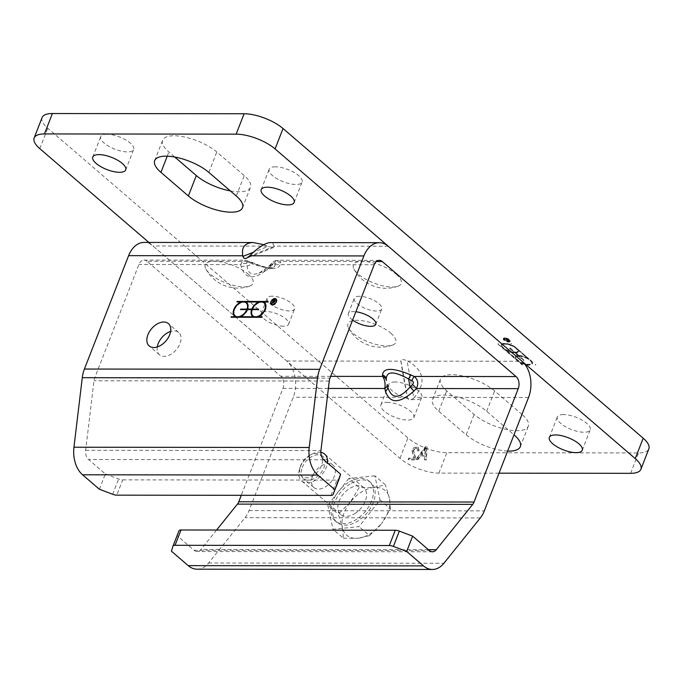 <?xml version="1.0" encoding="UTF-8"?>
<svg xmlns="http://www.w3.org/2000/svg" width="683" height="683" viewBox="0 0 683 683"><rect width="100%" height="100%" fill="white"/><g stroke="black" fill="none" stroke-linecap="round" stroke-linejoin="round"><path stroke-width="0.51" stroke-dasharray="3.42 2.56" d="M249.099 256.415L274.131 246.478L273.482 247.536L267.975 246.469L253.453 252.232M263.715 244.685L267.975 246.469M376.367 261.546L280.448 261.435A5.891 5.37 -6.8 0 0 274.66 262.503L274.839 263.979A5.891 5.37 173.2 0 1 280.628 262.904L280.448 261.435L277.221 260.343L274.643 261.777L272.321 264.654A5.891 0.512 -135.2 0 1 271.578 263.45A5.891 0.512 -135.2 0 1 271.954 263.578L274.66 262.503M374.182 264.773L272.321 264.654L269.794 267.207A5.891 0.512 -135.2 0 1 269.042 266.003A5.891 0.512 -135.2 0 1 269.418 266.131L274.839 263.979L274.993 266.08L273.448 267.429C269.529 268.667 262.554 267.505 252.522 263.954A5.891 0.794 -65.6 0 0 252.599 262.605A5.891 0.794 -65.6 0 0 252.147 262.87C270.297 270.323 279.782 270.331 280.628 262.904M269.794 267.207C255.28 280.056 245.795 280.047 241.312 267.173A5.891 4.064 -12.1 0 1 247.101 266.105L252.522 263.954L249.269 262.477A5.891 0.794 -65.6 0 0 249.338 261.128A5.891 0.794 -65.6 0 0 248.894 261.393L252.147 262.87M249.269 262.477L247.622 262.084L246.64 262.588L247.101 266.105C247.869 273.311 251.822 275.667 258.942 273.183L269.418 266.131L271.954 263.578M246.554 263.553A5.891 4.064 167.9 0 0 240.766 264.62L242.38 261.393L245.359 260.206L248.894 261.393L147.033 261.282L280.807 376.307A8.836 5.951 -89.9 0 1 282.967 388.379L241.278 495.303M99.377 489.25L105.336 473.951L88.534 459.497A8.836 5.951 -89.9 0 1 85.657 450.302L93.989 380.772A8.836 5.951 -89.9 0 1 94.698 377.887L138.905 264.5A8.836 5.951 -89.9 0 1 144.062 260.095A8.836 5.951 -89.9 0 1 147.033 261.282M157.278 346.947A14.727 9.434 -49.3 0 0 159.489 354.784A14.727 9.434 -49.3 0 0 176.24 349.764A14.727 9.434 -49.3 0 0 178.69 332.45A14.727 9.434 -49.3 0 0 170.613 331.434M274.131 246.478L272.91 243.472L270.255 242.567M413.736 397.984L414.35 397.361C426.405 382.659 424.245 370.587 407.862 361.145L407.077 360.786L413.736 397.984C410.603 400.759 408.545 400.759 407.58 397.976L400.912 360.778C401.092 359.173 403.149 359.173 407.077 360.786M400.912 360.778L400.955 361.136C402.202 370.562 404.37 382.634 407.444 397.352L407.58 397.976M197.131 569.195A26.509 17.843 90.1 0 0 208.605 563.005L245.06 517.654A26.509 17.843 90.1 0 0 249.056 510.611L293.263 397.224A26.509 17.843 90.1 0 0 286.766 361.008L153.001 245.982A26.509 17.843 90.1 0 0 144.079 242.422M272.304 296.191A14.727 5.447 -158.7 0 0 267.164 298.215A14.727 5.447 -158.7 0 0 273.951 306.291A14.727 5.447 -158.7 0 0 289.455 310.936A14.727 5.447 -158.7 0 0 294.604 308.912A14.727 5.447 -158.7 0 0 287.816 300.836A14.727 5.447 -158.7 0 0 272.304 296.191M359.446 296.294A14.727 5.447 -158.7 0 0 354.298 298.317A14.727 5.447 -158.7 0 0 361.094 306.385A14.727 5.447 -158.7 0 0 376.598 311.038A14.727 5.447 -158.7 0 0 381.746 309.015A14.727 5.447 -158.7 0 0 374.95 300.938A14.727 5.447 -158.7 0 0 359.446 296.294M352.616 320.088A14.727 5.447 21.3 0 1 348.339 313.608A14.727 5.447 21.3 0 1 355.869 311.747M283.496 326.235A14.727 5.447 21.3 0 1 267.984 321.591A14.727 5.447 21.3 0 1 261.196 313.514A14.727 5.447 21.3 0 1 276.897 313.787A14.727 5.447 21.3 0 1 288.636 324.212A14.727 5.447 21.3 0 1 283.496 326.235M302.262 467.471A14.727 9.434 130.7 0 1 322.752 456.321A14.727 9.434 130.7 0 1 320.301 473.635A14.727 9.434 130.7 0 1 303.551 478.655A14.727 9.434 130.7 0 1 302.262 467.471M275.027 299.897A1.323 0.845 130.7 0 1 275.223 300.008A1.323 0.845 130.7 0 1 275.266 301.194A1.323 0.845 130.7 0 1 274.114 302.134L274.421 304.003L273.857 302.159L273.157 302.159L272.193 304.072L273.055 301.86M273.089 301.766L273.832 299.863L274.583 299.863M274.822 300.127A1.033 0.657 -49.3 0 0 274.711 300.119L273.951 300.119L273.567 301.903M273.781 301.903L274.02 301.903A1.033 0.657 -49.3 0 0 275.095 300.289M276.18 299.103A3.68 2.356 130.7 0 1 276.367 299.239A3.68 2.356 130.7 0 1 276.692 302.031A3.68 2.356 130.7 0 1 271.569 304.823A3.68 2.356 130.7 0 1 271.407 304.661M270.997 303.704A3.68 2.356 130.7 0 1 272.175 300.494A3.68 2.356 130.7 0 1 275.172 298.847M272.415 304.925A3.389 2.169 -49.3 0 0 276.47 302.031A3.389 2.169 -49.3 0 0 276.589 300.068M275.992 299.325A3.389 2.169 -49.3 0 0 272.321 300.614A3.389 2.169 -49.3 0 0 271.595 304.439M262.024 317.074L262.281 317.578L231.016 317.245M264.603 302.603A9.127 5.848 130.7 0 1 264.782 302.748A9.127 5.848 130.7 0 1 265.346 310.236A9.127 5.848 130.7 0 1 258.319 317.066M267.984 301.775L268.445 301.775L267.907 301.98M268.248 302.279L264.09 302.27M252.292 309.134A9.127 5.848 130.7 0 1 258.362 302.697M251.865 310.244A9.127 5.848 130.7 0 1 251.984 309.911L247.28 309.612M247.622 309.903A9.127 5.848 130.7 0 1 240.467 317.049M241.099 316.323A8.546 5.473 -49.3 0 0 247.195 309.903L240.536 309.604M258.925 309.416L258.387 309.621M258.729 309.92L252.07 309.621M241.483 302.245L236.975 301.946M235.712 317.04A9.127 5.848 130.7 0 1 235.02 316.571A9.127 5.848 130.7 0 1 234.858 316.417M234.013 310.227A9.127 5.848 130.7 0 1 240.501 302.68M246.751 302.586A9.127 5.848 130.7 0 1 246.922 302.723A9.127 5.848 130.7 0 1 247.818 309.399M259.335 302.27L246.23 302.253M253.572 317.057A9.127 5.848 130.7 0 1 252.881 316.588A9.127 5.848 130.7 0 1 252.71 316.434M246.367 303.021A8.546 5.473 -49.3 0 0 236.822 306.078A8.546 5.473 -49.3 0 0 235.234 315.973M252.411 309.911A8.546 5.473 -49.3 0 0 253.094 315.99M258.951 316.34A8.546 5.473 -49.3 0 0 265.448 308.793M264.219 303.047A8.546 5.473 -49.3 0 0 252.608 309.408M426.798 446.844L425.236 446.844L415.819 459.591L417.458 459.591L420.224 455.732L424.792 455.74L424.484 459.599L426.013 459.599L426.798 446.844L425.586 447.143L416.16 459.881L417.808 459.89L420.574 456.031L425.133 456.039L424.826 459.898L426.354 459.898L427.14 447.143M425.168 450.626L424.911 454.366L421.215 454.366L425.526 448.185L425.253 454.665L421.556 454.656L425.876 448.483L425.509 450.925M417.595 450.934L419.038 450.771L418.688 447.604L416.937 447.083L412.156 450.618L414.461 458.378L409.117 458.37L408.528 459.872L415.734 459.881L415.998 458.797L413.548 450.575L416.459 448.372L417.458 448.68L417.245 450.635L419.038 450.771M418.688 450.473L418.346 447.305L416.587 446.784L413.71 447.8L411.815 450.319L414.111 458.08L408.776 458.071L408.186 459.582L415.384 459.591L415.657 458.498L413.206 450.285L416.118 448.082L417.398 448.765L417.245 450.635M312.549 476.324A14.727 9.434 -49.3 0 0 313.839 487.5A14.727 9.434 -49.3 0 0 330.598 482.48A14.727 9.434 -49.3 0 0 333.039 465.166A14.727 9.434 -49.3 0 0 312.549 476.324M178.955 530.862L171.407 551.181M216.588 530.042L200.973 549.456A8.836 5.951 -89.9 0 1 197.148 551.523A8.836 5.951 -89.9 0 1 194.177 550.336L177.367 535.882M105.336 473.951L118.629 478.988A5.891 2.177 -158.7 0 0 122.718 479.859L116.75 495.158M330.99 495.406L336.958 480.106L122.718 479.859M336.958 480.106A5.891 2.177 -158.7 0 0 338.999 479.346M507.179 340.732L509.305 340.885L508.536 340.219A1.323 0.487 -158.7 0 0 507.238 339.613A1.323 0.487 -158.7 0 0 506.325 339.741A1.323 0.487 -158.7 0 0 506.453 340.091L504.037 339.391L507.179 340.732L507.375 340.228L505.744 340.219L509.509 340.373L508.733 339.707A1.323 0.487 -158.7 0 0 507.435 339.101A1.323 0.487 -158.7 0 0 506.521 339.229A1.323 0.487 -158.7 0 0 506.649 339.579L504.267 338.999L507.375 340.228M507.392 340.732L506.598 339.844L508.92 340.74L507.392 340.732L506.795 339.331L508.519 339.707L509.125 340.228L507.597 340.228M508.92 340.74L509.125 340.228M506.453 340.091L506.649 339.579M504.037 339.391L504.242 338.879M504.063 339.511L504.267 338.999M506.624 340.262L506.82 339.75M505.548 340.732L505.744 340.219M505.719 340.877L505.915 340.373M509.305 340.885L509.509 340.373M504.541 338.375A3.68 1.357 -158.7 0 0 503.26 338.879A3.68 1.357 -158.7 0 0 506.188 341.483A3.68 1.357 -158.7 0 0 510.116 341.551A3.68 1.357 -158.7 0 0 508.417 339.536A3.68 1.357 -158.7 0 0 504.541 338.375M504.711 338.52A3.389 1.255 21.3 0 1 508.28 339.588A3.389 1.255 21.3 0 1 509.842 341.449A3.389 1.255 21.3 0 1 506.231 341.389A3.389 1.255 21.3 0 1 503.533 338.99A3.389 1.255 21.3 0 1 504.711 338.52M504.916 338.008A3.389 1.255 21.3 0 1 508.476 339.084A3.389 1.255 21.3 0 1 510.039 340.937A3.389 1.255 21.3 0 1 506.427 340.877A3.389 1.255 21.3 0 1 503.73 338.478A3.389 1.255 21.3 0 1 504.916 338.008M504.746 337.863A3.68 1.357 -158.7 0 0 503.456 338.375A3.68 1.357 -158.7 0 0 506.393 340.979A3.68 1.357 -158.7 0 0 510.312 341.048A3.68 1.357 -158.7 0 0 508.622 339.024A3.68 1.357 -158.7 0 0 504.746 337.863M522.367 364.432L519.524 361.614A9.127 3.372 -158.7 0 0 532.484 363.33A9.127 3.372 -158.7 0 0 532.168 361.631L514.367 346.332A9.127 3.372 -158.7 0 0 501.416 344.616A9.127 3.372 -158.7 0 0 501.732 346.315L522.367 364.432L522.171 364.944L522.802 364.432M522.606 364.944L519.328 362.127A9.127 3.372 -158.7 0 0 532.279 363.843A9.127 3.372 -158.7 0 0 531.963 362.144L514.171 346.836A9.127 3.372 -158.7 0 0 501.22 345.12A9.127 3.372 -158.7 0 0 501.535 346.827L497.822 344.01L498.027 343.498M497.822 344.01L522.171 364.944M498.257 344.01L498.453 343.498M501.535 346.827L501.732 346.315M514.171 346.836L514.367 346.332M510.893 344.027L511.097 343.515M518.884 355.45L515.452 352.496A9.127 3.372 -158.7 0 0 518.423 351.241A9.127 3.372 -158.7 0 0 518.107 349.542L528.429 358.413A9.127 3.372 -158.7 0 0 518.884 355.45L518.679 355.963L515.247 353.009L515.452 352.496M515.247 353.009A9.127 3.372 -158.7 0 0 518.226 351.754A9.127 3.372 -158.7 0 0 517.91 350.055L518.107 349.542M515.016 352.496L518.448 355.45A9.127 3.372 -158.7 0 0 515.469 356.697A9.127 3.372 -158.7 0 0 515.785 358.404L505.471 349.534A9.127 3.372 -158.7 0 0 515.016 352.496L514.82 353.009L518.252 355.954L518.448 355.45M518.252 355.954A9.127 3.372 -158.7 0 0 515.272 357.209A9.127 3.372 -158.7 0 0 515.588 358.908L515.785 358.404M523.759 360.018L519.217 355.741A8.546 3.159 21.3 0 1 528.113 358.507A8.546 3.159 21.3 0 1 531.937 363.117A8.546 3.159 21.3 0 1 522.828 362.963A8.546 3.159 21.3 0 1 516.015 356.91A8.546 3.159 21.3 0 1 518.79 355.741L523.759 360.018L523.562 360.53L524.194 360.018M523.989 360.53L519.02 356.253L519.217 355.741M510.133 347.929L514.675 352.206A8.546 3.159 21.3 0 1 505.779 349.44A8.546 3.159 21.3 0 1 501.962 344.83A8.546 3.159 21.3 0 1 511.072 344.983A8.546 3.159 21.3 0 1 517.885 351.036A8.546 3.159 21.3 0 1 515.11 352.206L510.133 347.929L509.509 348.441L509.706 347.929M509.509 348.441L514.478 352.718L514.675 352.206M511.328 344.027L511.524 343.515M535.677 364.961L535.873 364.449M535.241 364.961L535.438 364.449M531.963 362.144L532.168 361.631M519.328 362.127L519.524 361.614M517.91 350.055L528.232 358.925A9.127 3.372 -158.7 0 0 518.679 355.963M528.232 358.925L528.429 358.413M515.588 358.908L505.266 350.038A9.127 3.372 -158.7 0 0 514.82 353.009M505.266 350.038L505.471 349.534M519.02 356.253A8.546 3.159 21.3 0 1 527.916 359.01A8.546 3.159 21.3 0 1 531.741 363.629A8.546 3.159 21.3 0 1 522.632 363.467A8.546 3.159 21.3 0 1 515.819 357.422A8.546 3.159 21.3 0 1 518.593 356.253L518.79 355.741M518.593 356.253L523.562 360.53M514.478 352.718A8.546 3.159 21.3 0 1 505.582 349.952A8.546 3.159 21.3 0 1 501.757 345.333A8.546 3.159 21.3 0 1 510.867 345.496A8.546 3.159 21.3 0 1 517.68 351.54A8.546 3.159 21.3 0 1 514.905 352.718L515.11 352.206M514.905 352.718L509.936 348.441M42.098 117.578A29.454 10.894 -158.7 0 0 47.759 128.259L407.913 437.94A29.454 10.894 -158.7 0 0 446.853 452.709L638.562 452.931A29.454 10.894 -158.7 0 0 648.85 448.876M230.376 190.924A32.4 11.978 -158.7 0 0 250.465 187.347A32.4 11.978 -158.7 0 0 244.241 175.608L216.801 152.01A32.4 11.978 -158.7 0 0 184.948 137.087A32.4 11.978 -158.7 0 0 162.656 140.22A32.4 11.978 -158.7 0 0 168.872 151.959L174.788 157.047M522.077 414.504L494.637 390.907A32.4 11.978 -158.7 0 0 462.775 375.983A32.4 11.978 -158.7 0 0 440.484 379.116A32.4 11.978 -158.7 0 0 446.708 390.855L474.147 414.453A32.4 11.978 -158.7 0 0 506.009 429.376A32.4 11.978 -158.7 0 0 528.3 426.243A32.4 11.978 -158.7 0 0 522.077 414.504L514.128 434.9M275.343 166.806A17.673 6.54 -158.7 0 0 269.17 169.239A17.673 6.54 -158.7 0 0 283.257 181.746A17.673 6.54 -158.7 0 0 302.099 182.079A17.673 6.54 -158.7 0 0 293.955 172.381A17.673 6.54 -158.7 0 0 275.343 166.806M106.907 134.218A17.673 6.54 -158.7 0 0 100.725 136.643A17.673 6.54 -158.7 0 0 114.821 149.15A17.673 6.54 -158.7 0 0 133.663 149.483A17.673 6.54 -158.7 0 0 125.51 139.793A17.673 6.54 -158.7 0 0 106.907 134.218M563.466 414.555A17.673 6.54 -158.7 0 0 557.294 416.98A17.673 6.54 -158.7 0 0 571.381 429.487A17.673 6.54 -158.7 0 0 590.223 429.82A17.673 6.54 -158.7 0 0 582.078 420.13A17.673 6.54 -158.7 0 0 563.466 414.555M395.03 381.959A17.673 6.54 -158.7 0 0 388.849 384.384A17.673 6.54 -158.7 0 0 402.944 396.9A17.673 6.54 -158.7 0 0 421.787 397.224A17.673 6.54 -158.7 0 0 413.633 387.534A17.673 6.54 -158.7 0 0 395.03 381.959M390.778 333.142A25.621 9.477 21.3 0 1 392.349 345.18A25.621 9.477 21.3 0 1 386.749 345.948A25.621 9.477 21.3 0 1 348.552 328.105A25.621 9.477 21.3 0 1 360.966 320.549A25.621 9.477 21.3 0 1 390.778 333.142M396.242 274.242A25.621 9.477 21.3 0 1 397.813 286.279A25.621 9.477 21.3 0 1 392.213 287.048A25.621 9.477 21.3 0 1 354.025 269.204A25.621 9.477 21.3 0 1 366.438 261.649A25.621 9.477 21.3 0 1 396.242 274.242M248.108 274.071A25.621 9.477 21.3 0 1 249.679 286.109A25.621 9.477 21.3 0 1 244.079 286.877A25.621 9.477 21.3 0 1 205.882 269.034A25.621 9.477 21.3 0 1 218.295 261.478A25.621 9.477 21.3 0 1 248.108 274.071M507.648 451.07A32.4 11.978 21.3 0 1 466.199 434.849L438.759 411.251A32.4 11.978 21.3 0 1 432.535 399.512A32.4 11.978 21.3 0 1 454.827 396.379A32.4 11.978 21.3 0 1 486.68 411.303L514 434.789M387.073 402.355A17.673 6.54 21.3 0 1 405.685 407.93A17.673 6.54 21.3 0 1 413.83 417.62A17.673 6.54 21.3 0 1 394.987 417.296A17.673 6.54 21.3 0 1 380.901 404.788A17.673 6.54 21.3 0 1 387.073 402.355M499.034 473.174L438.896 473.106A29.454 10.894 21.3 0 1 399.965 458.336L148.86 242.422M308.929 455.723A14.061 9.007 130.7 0 1 310.406 454.895A14.061 9.007 130.7 0 1 322.444 461.512A14.061 9.007 130.7 0 1 308.639 477.562A14.061 9.007 130.7 0 1 300.298 466.66A14.061 9.007 130.7 0 1 308.929 455.723M320.848 452.334A17.673 11.321 -49.3 0 0 312.353 453.939A17.673 11.321 -49.3 0 0 310.492 454.98A17.673 11.321 -49.3 0 0 299.632 468.726A17.673 11.321 -49.3 0 0 301.63 480.883A17.673 11.321 -49.3 0 0 315.811 479.995A17.673 11.321 -49.3 0 0 327.413 462.869M354.87 513.573A17.673 11.321 -49.3 0 0 363.732 487.671A17.673 11.321 -49.3 0 0 349.542 488.558A17.673 11.321 -49.3 0 0 340.689 514.47A17.673 11.321 -49.3 0 0 354.87 513.573M350.319 502.15L338.307 514.188L342.396 527.541A29.454 18.868 130.7 0 1 350.319 502.15A29.454 18.868 130.7 0 1 373.849 487.474L359.275 487.474L350.319 502.15M343.421 538.264L358.003 538.255A29.454 18.868 130.7 0 1 342.396 527.541L343.421 538.264L332.954 529.257L359.045 526.619L380.013 499.905L374.89 475.829L385.366 484.836L373.849 487.474A29.454 18.868 130.7 0 1 389.455 498.189L385.366 484.836M369.52 535.626L381.532 523.579A29.454 18.868 130.7 0 1 358.003 538.255L369.52 535.626L359.045 526.619M390.488 508.912L389.455 498.189A29.454 18.868 130.7 0 1 381.532 523.579L390.488 508.912L380.013 499.905M374.89 475.829L348.8 478.467L359.275 487.474M348.8 478.467L327.831 505.181L338.307 514.188M327.831 505.181L332.954 529.257M349.986 484.034A26.159 16.751 -49.3 0 0 336.873 522.375A26.159 16.751 -49.3 0 0 357.858 521.052A26.159 16.751 -49.3 0 0 370.971 482.71A26.159 16.751 -49.3 0 0 349.986 484.034M348.27 482.557A26.159 16.751 -49.3 0 0 335.157 520.898A26.159 16.751 -49.3 0 0 356.142 519.584A26.159 16.751 -49.3 0 0 369.255 481.233A26.159 16.751 -49.3 0 0 348.27 482.557M241.312 267.173L240.766 264.62L138.905 264.5M94.698 377.887L329.974 378.16M388.277 246.247L274.096 246.119M407.862 361.145L522.051 361.273M286.766 361.008L400.955 361.136M267.181 246.111L153.001 245.982M330.683 376.359L280.807 376.307M282.967 388.379L328.386 388.431M407.444 397.352L293.263 397.224M528.54 397.497L414.35 397.361M249.056 510.611L484.332 510.875M194.177 550.336L429.453 550.609M112.669 494.287L118.629 478.988M323.81 459.77L88.534 459.497M208.605 563.005L443.882 563.279M428.429 549.721L200.973 549.456M85.657 450.302L320.933 450.575M480.337 517.927L245.06 517.654M329.266 381.046L93.989 380.772M506.795 340.219L506.991 339.707M508.323 340.219L508.519 339.707M508.536 340.219L508.733 339.707M236.292 196.004L244.241 175.608M208.853 172.415L216.801 152.01M167.233 156.185L168.872 151.959M486.68 411.303L494.637 390.907M438.759 411.251L446.708 390.855M466.199 434.849L474.147 414.453M630.605 473.328L638.562 452.931M438.896 473.106L446.853 452.709M39.81 148.655L47.759 128.259M399.965 458.336L407.913 437.94M273.482 247.536L246.495 258.251M258.951 273.174C260.932 272.713 264.304 270.331 269.042 266.003L271.578 263.45C273.926 261.094 276.086 260.027 278.058 260.266M144.062 260.095L245.359 260.206L252.599 262.605C267.36 268.735 269.776 267.471 270.878 267.745L273.448 267.429L259.011 273.157M379.338 260.36L278.041 260.249M288.636 324.212L294.604 308.912M261.196 313.514L267.164 298.215M375.778 324.314L381.746 309.015M348.339 313.608L354.298 298.317M178.69 332.45L168.402 323.597M159.489 354.784L149.201 345.931M333.039 465.166L322.752 456.321M313.839 487.5L303.551 478.655M432.424 551.796L197.148 551.523M506.598 339.844L506.795 339.331M506.325 339.741L506.521 339.229M509.842 341.449L510.039 340.937M503.533 338.99L503.73 338.478M510.116 341.551L510.312 341.048M503.26 338.879L503.456 338.375M501.22 345.12L501.416 344.616M518.226 351.754L518.423 351.241M515.272 357.209L515.469 356.697M532.279 363.843L532.484 363.33M531.741 363.629L531.937 363.117M515.819 357.422L516.015 356.91M517.68 351.54L517.885 351.036M501.757 345.333L501.962 344.83M348.552 328.105A36.267 36.267 0 0 0 392.349 345.18M354.025 269.204A36.267 36.267 0 0 0 397.813 286.279M205.882 269.034A36.267 36.267 0 0 0 249.679 286.109M242.516 207.743L250.465 187.347M154.7 160.616L162.656 140.22M432.535 399.512L440.484 379.116M520.344 446.639L528.3 426.243M294.151 202.475L302.099 182.079M261.213 189.635L269.17 169.239M125.706 169.879L133.663 149.483M92.777 157.039L100.725 136.643M582.275 450.217L590.223 429.82M549.337 437.376L557.294 416.98M413.83 417.62L421.787 397.224M380.901 404.788L388.849 384.384M300.298 466.66L299.632 468.726M310.406 454.895L312.353 453.939M363.732 487.671L324.673 454.084M340.689 514.47L301.63 480.883M370.971 482.71L369.255 481.233M336.873 522.375L335.157 520.898"/><path stroke-width="1.02" d="M253.453 252.232L242.935 256.407L243.703 257.935L245.077 258.516L246.495 258.251L249.713 255.792L363.894 255.929A26.509 17.843 -89.9 0 1 379.364 242.687A26.509 17.843 -89.9 0 1 388.277 246.247L522.051 361.273A26.509 17.843 -89.9 0 1 528.54 397.497L484.332 510.875A26.509 17.843 -89.9 0 1 480.337 517.927L443.882 563.279A26.509 17.843 -89.9 0 1 432.407 569.468A26.509 17.843 -89.9 0 1 423.494 565.9L406.684 551.454L412.643 536.155L399.35 531.109A5.891 2.177 -158.7 0 0 395.269 530.247L181.029 529.999A5.891 2.177 -158.7 0 0 178.972 530.811A5.891 2.177 -158.7 0 0 178.955 530.862L173.03 546.058M242.935 256.407L242.798 255.784C241.33 247.297 244.796 242.883 253.197 242.542L263.715 244.685M412.643 536.155L429.453 550.609A8.836 5.951 90.1 0 0 432.424 551.796A8.836 5.951 90.1 0 0 436.249 549.73L472.713 504.378A8.836 5.951 90.1 0 0 474.036 502.031L518.243 388.644A8.836 5.951 90.1 0 0 516.083 376.572L382.309 261.546A8.836 5.951 90.1 0 0 379.338 260.36A8.836 5.951 90.1 0 0 374.182 264.773L329.974 378.16A8.836 5.951 90.1 0 0 329.266 381.046L320.933 450.575A8.836 5.951 90.1 0 0 323.81 459.77L340.612 474.215L333.073 494.543A5.891 2.177 21.3 0 1 333.048 494.594A5.891 2.177 21.3 0 1 330.99 495.406L116.75 495.158A5.891 2.177 21.3 0 1 112.669 494.287L99.377 489.25L82.566 474.796L317.843 475.061A26.509 17.843 -89.9 0 1 309.228 447.493L317.561 377.964A26.509 17.843 -89.9 0 1 319.687 369.315L363.894 255.929M170.613 331.434A14.727 9.434 -49.3 0 0 158.2 343.6A14.727 9.434 -49.3 0 0 157.278 346.947M379.364 242.687L270.255 242.567C265.183 242.909 258.336 247.314 249.713 255.792M355.869 311.747A14.727 5.447 21.3 0 1 370.177 316.946A14.727 5.447 21.3 0 1 375.778 324.314A14.727 5.447 21.3 0 1 370.63 326.337A14.727 5.447 21.3 0 1 352.616 320.088M387.193 384.469L387.739 387.022A5.891 4.064 -12.1 0 1 385.374 391.043C389.856 403.918 399.35 403.926 413.855 391.077A5.891 0.512 44.8 0 0 410.048 387.048C399.077 399.316 391.641 399.307 387.739 387.022L387.193 384.469A5.891 4.064 -12.1 0 1 384.828 388.49L385.374 391.043M413.855 391.077L416.382 388.533A5.891 0.512 44.8 0 0 412.583 384.503L410.048 387.048L408.605 378.997L413.027 381.37L413.437 382.915L412.583 384.503M386.467 380.448A5.891 5.37 -6.8 0 0 382.668 376.418C384.768 379.56 385.485 383.59 384.828 388.49L328.386 388.431M518.243 388.644L416.382 388.533C418.722 383.624 418.005 379.603 414.222 376.453A5.891 0.794 -65.6 0 0 411.866 380.474M516.083 376.572L414.222 376.453L410.97 374.984A5.891 0.794 -65.6 0 0 408.605 378.997C393.997 370.971 386.561 370.963 386.296 378.971A5.891 5.37 -6.8 0 0 382.489 374.95L382.668 376.418L330.683 376.359M241.278 495.303L238.76 501.766A8.836 5.951 -89.9 0 1 237.428 504.114L216.588 530.042M274.583 299.863L274.814 299.863A1.323 0.845 130.7 0 1 275.027 299.897M273.61 299.82L272.91 301.613L273.67 301.613A1.033 0.657 -49.3 0 0 274.37 299.82L273.61 299.82M273.772 301.843L274.079 303.713L273.516 301.86L272.807 301.86L271.851 303.773L273.49 299.572L274.472 299.572A1.323 0.845 130.7 0 1 274.882 299.709A1.323 0.845 130.7 0 1 274.916 300.896A1.323 0.845 130.7 0 1 273.772 301.843M271.407 304.661A3.68 2.356 130.7 0 1 270.997 303.704M275.172 298.847A3.68 2.356 130.7 0 1 276.18 299.103M276.589 300.068A3.389 2.169 -49.3 0 0 276.18 299.461A3.389 2.169 -49.3 0 0 275.992 299.325M271.595 304.439A3.389 2.169 -49.3 0 0 271.757 304.601A3.389 2.169 -49.3 0 0 272.415 304.925M276.128 301.741A3.389 2.169 -49.3 0 0 275.83 299.171A3.389 2.169 -49.3 0 0 271.979 300.324A3.389 2.169 -49.3 0 0 271.416 304.302A3.389 2.169 -49.3 0 0 276.128 301.741M276.342 301.741A3.68 2.356 130.7 0 1 271.228 304.524A3.68 2.356 130.7 0 1 271.834 300.204A3.68 2.356 130.7 0 1 276.026 298.949A3.68 2.356 130.7 0 1 276.342 301.741M231.016 317.245L231.213 316.741L235.37 316.741A9.127 5.848 130.7 0 1 234.679 316.272A9.127 5.848 130.7 0 1 234.115 308.776A9.127 5.848 130.7 0 1 241.142 301.954L236.975 301.946L237.172 301.442L268.103 301.476L267.907 301.98L263.74 301.98A9.127 5.848 130.7 0 1 264.432 302.449A9.127 5.848 130.7 0 1 264.995 309.945A9.127 5.848 130.7 0 1 257.978 316.775L262.135 316.775L261.939 317.279L231.016 317.245M231.469 317.245L231.213 316.741M262.024 317.074L257.978 316.775M263.74 301.98L264.09 302.27A9.127 5.848 130.7 0 1 264.603 302.603M247.477 309.109L251.839 309.109A9.127 5.848 130.7 0 1 258.994 301.971L245.889 301.954A9.127 5.848 130.7 0 1 246.58 302.432A9.127 5.848 130.7 0 1 247.477 309.109L251.839 309.109M258.362 302.697A9.127 5.848 130.7 0 1 259.335 302.27L258.994 301.971M251.643 309.612L247.28 309.612A9.127 5.848 130.7 0 1 240.117 316.75L253.231 316.767A9.127 5.848 130.7 0 1 252.531 316.289A9.127 5.848 130.7 0 1 251.643 309.612L251.976 309.903M253.231 316.767L240.117 316.75M240.536 309.604L240.732 309.1L247.041 309.109A8.546 5.473 -49.3 0 0 246.204 302.876A8.546 5.473 -49.3 0 0 236.48 305.779A8.546 5.473 -49.3 0 0 235.063 315.828A8.546 5.473 -49.3 0 0 246.845 309.612L240.536 309.604M240.988 309.604L240.732 309.1M241.073 309.39L247.041 309.109M258.584 309.117L258.387 309.621L252.07 309.621A8.546 5.473 -49.3 0 0 252.915 315.853A8.546 5.473 -49.3 0 0 262.639 312.942A8.546 5.473 -49.3 0 0 264.056 302.893A8.546 5.473 -49.3 0 0 252.266 309.109L258.584 309.117M237.436 301.946L237.172 301.442M237.522 301.741L267.984 301.775M240.501 302.68A9.127 5.848 130.7 0 1 241.483 302.245L241.142 301.954M234.858 316.417A9.127 5.848 130.7 0 1 234.013 310.227M231.554 317.032L235.37 316.741M245.889 301.954L246.23 302.253A9.127 5.848 130.7 0 1 246.751 302.586M252.71 316.434A9.127 5.848 130.7 0 1 251.865 310.244M247.596 308.767A8.546 5.473 -49.3 0 0 246.546 303.167A8.546 5.473 -49.3 0 0 246.367 303.021M235.234 315.973A8.546 5.473 -49.3 0 0 235.404 316.127A8.546 5.473 -49.3 0 0 241.099 316.323M258.473 309.416L252.266 309.109M253.094 315.99A8.546 5.473 -49.3 0 0 253.256 316.144A8.546 5.473 -49.3 0 0 258.951 316.34M265.448 308.793A8.546 5.473 -49.3 0 0 264.398 303.192A8.546 5.473 -49.3 0 0 264.219 303.047M253.197 242.542L144.079 242.422A26.509 17.843 90.1 0 0 128.617 255.655L84.41 369.042A26.509 17.843 90.1 0 0 82.284 377.69L73.952 447.22A26.509 17.843 90.1 0 0 82.566 474.796M169.691 334.781A14.727 9.434 130.7 0 1 149.201 345.931A14.727 9.434 130.7 0 1 147.904 334.755A14.727 9.434 130.7 0 1 168.402 323.597A14.727 9.434 130.7 0 1 169.691 334.781M423.494 565.9L188.209 565.635L171.407 551.181L172.987 546.152A5.891 2.177 21.3 0 1 173.004 546.101A5.891 2.177 21.3 0 1 175.061 545.299L389.301 545.538A5.891 2.177 21.3 0 1 393.391 546.409L406.684 551.454M338.999 479.346A5.891 2.177 -158.7 0 0 339.016 479.295A5.891 2.177 -158.7 0 0 339.033 479.244L340.612 474.215M334.653 489.515L317.843 475.061M188.209 565.635A26.509 17.843 90.1 0 0 197.131 569.195L432.407 569.468M640.902 469.281L648.85 448.876A29.454 10.894 -158.7 0 0 643.19 438.204L283.035 128.524A29.454 10.894 -158.7 0 0 244.104 113.754L52.395 113.532A29.454 10.894 -158.7 0 0 42.098 117.578L34.15 137.983A29.454 10.894 21.3 0 1 44.438 133.936L236.147 134.15A29.454 10.894 21.3 0 1 275.087 148.92L635.241 458.6A29.454 10.894 21.3 0 1 640.902 469.281A29.454 10.894 21.3 0 1 630.605 473.328L499.034 473.174M174.788 157.047L196.32 175.557A32.4 11.978 -158.7 0 0 230.376 190.924M236.292 196.004A32.4 11.978 21.3 0 1 242.516 207.743A32.4 11.978 21.3 0 1 220.225 210.876A32.4 11.978 21.3 0 1 188.363 195.953L160.923 172.355A32.4 11.978 21.3 0 1 154.7 160.616A32.4 11.978 21.3 0 1 176.991 157.483A32.4 11.978 21.3 0 1 208.853 172.415L236.292 196.004M514 434.789L514.128 434.9A32.4 11.978 21.3 0 1 520.344 446.639A32.4 11.978 21.3 0 1 507.648 451.07M267.394 187.202A17.673 6.54 21.3 0 1 285.998 192.785A17.673 6.54 21.3 0 1 294.151 202.475A17.673 6.54 21.3 0 1 275.309 202.142A17.673 6.54 21.3 0 1 261.213 189.635A17.673 6.54 21.3 0 1 267.394 187.202M98.95 154.614A17.673 6.54 21.3 0 1 117.561 160.189A17.673 6.54 21.3 0 1 125.706 169.879A17.673 6.54 21.3 0 1 106.864 169.546A17.673 6.54 21.3 0 1 92.777 157.039A17.673 6.54 21.3 0 1 98.95 154.614M555.518 434.951A17.673 6.54 21.3 0 1 574.121 440.526A17.673 6.54 21.3 0 1 582.275 450.217A17.673 6.54 21.3 0 1 563.432 449.884A17.673 6.54 21.3 0 1 549.337 437.376A17.673 6.54 21.3 0 1 555.518 434.951M148.86 242.422L39.81 148.655A29.454 10.894 21.3 0 1 34.15 137.983M327.413 462.869A17.673 11.321 -49.3 0 0 324.673 454.084A17.673 11.321 -49.3 0 0 320.848 452.334M376.367 261.546L382.309 261.546M410.97 374.984C392.827 367.531 383.334 367.522 382.489 374.95M474.036 502.031L238.76 501.766M128.617 255.655L242.798 255.784M319.687 369.315L84.41 369.042M175.061 545.299L181.029 529.999M339.033 479.244L333.073 494.543M393.391 546.409L399.35 531.109M395.269 530.247L389.301 545.538M309.228 447.493L73.952 447.22M82.284 377.69L317.561 377.964M436.249 549.73L428.429 549.721M237.428 504.114L472.713 504.378M188.363 195.953L196.32 175.557M160.923 172.355L167.233 156.185M635.241 458.6L643.19 438.204M275.087 148.92L283.035 128.524M236.147 134.15L244.104 113.754M44.438 133.936L52.395 113.532M173.004 546.101L178.972 530.811M333.048 494.594L339.016 479.295"/></g></svg>
